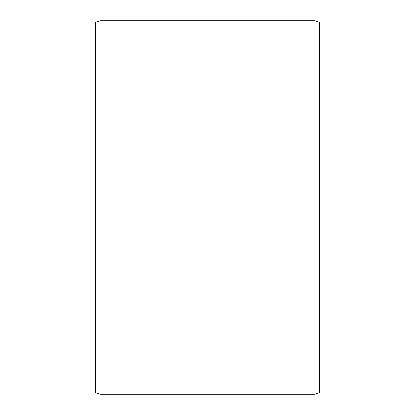 <?xml version="1.0" encoding="UTF-8"?>
<svg xmlns="http://www.w3.org/2000/svg" width="415" height="415" viewBox="0 0 415 415"><rect width="100%" height="100%" fill="white"/><g stroke="black" fill="none" stroke-linecap="round" stroke-linejoin="round"><path stroke-width="0.62" d="M95.45 22.379L95.45 392.621L99.932 394.25L99.932 20.75L95.45 22.379M315.068 394.25L319.55 392.621L319.55 22.379L315.068 20.75L315.068 394.25L99.932 394.25M315.068 20.75L99.932 20.75"/></g></svg>
